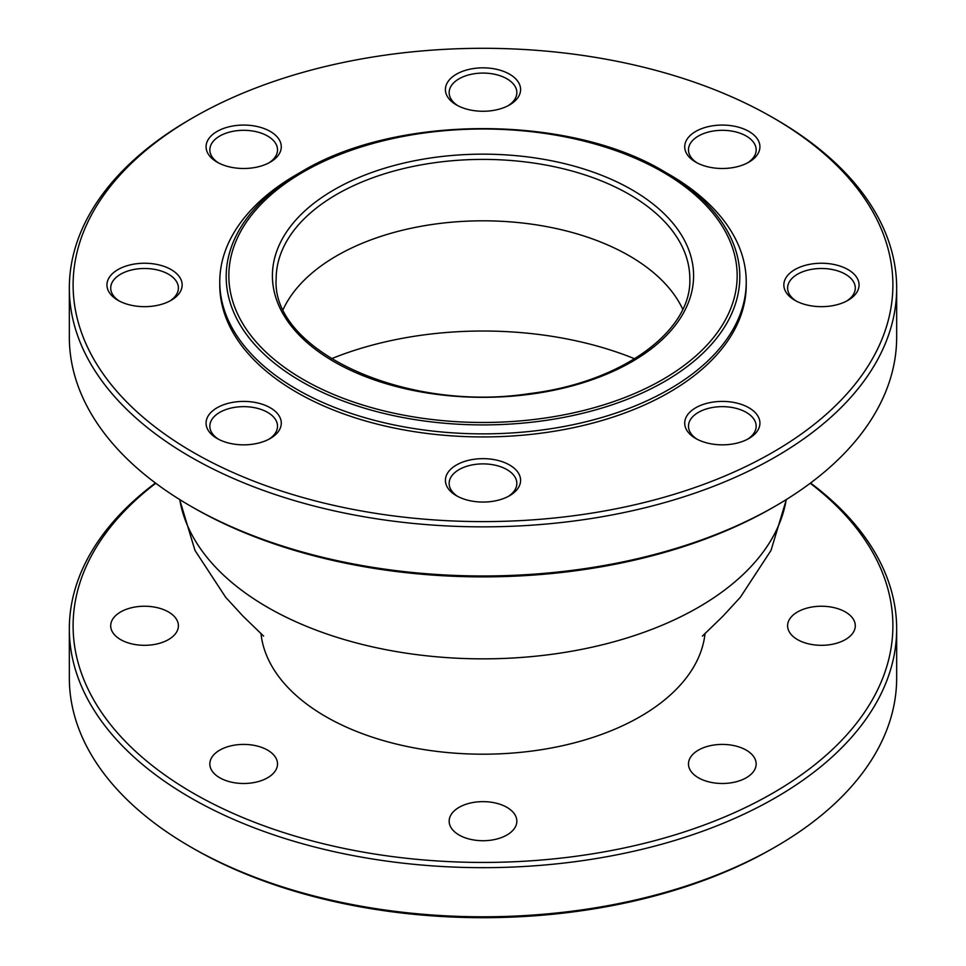 <?xml version="1.0" encoding="UTF-8"?>
<svg xmlns="http://www.w3.org/2000/svg" width="966" height="966" viewBox="0 0 966 966"><rect width="100%" height="100%" fill="white"/><g stroke="black" fill="none" stroke-linecap="round" stroke-linejoin="round"><path stroke-width="1.45" d="M117.961 300.305L117.961 300.305A37.602 21.711 180 0 1 117.961 269.599A37.602 21.711 180 0 1 171.139 269.599A37.602 21.711 180 0 1 171.139 300.305A37.602 21.711 180 0 1 117.961 300.305M169.738 301.078A33.846 19.537 0 0 0 178.396 288.025A33.846 19.537 0 0 0 144.55 268.488A33.846 19.537 0 0 0 110.704 288.025A33.846 19.537 0 0 0 119.361 301.078M193.152 452.293A409.898 236.658 0 0 0 772.836 452.293A409.898 236.658 0 0 0 772.848 117.623A409.898 236.658 0 0 0 193.152 117.623A409.898 236.658 0 0 0 193.152 452.293M217.084 438.479L217.084 438.479A37.602 21.711 180 0 1 217.084 407.773A37.602 21.711 180 0 1 270.275 407.773A37.602 21.711 180 0 1 270.275 438.479A37.602 21.711 180 0 1 217.084 438.479M695.725 438.479L695.725 438.479A37.602 21.711 180 0 1 695.725 407.773A37.602 21.711 180 0 1 748.916 407.773A37.602 21.711 180 0 1 748.916 438.479A37.602 21.711 180 0 1 695.725 438.479M456.411 104.908L456.411 104.908A37.602 21.711 180 0 1 456.411 74.201A37.602 21.711 180 0 1 509.589 74.201A37.602 21.711 180 0 1 509.589 104.908A37.602 21.711 180 0 1 456.411 104.908M794.861 300.305L794.861 300.305A37.602 21.711 180 0 1 794.861 269.599A37.602 21.711 180 0 1 848.039 269.599A37.602 21.711 180 0 1 848.039 300.305A37.602 21.711 180 0 1 794.861 300.305M219.765 281.879L219.765 284.958A263.235 151.976 0 0 0 296.864 392.413A263.235 151.976 0 0 0 583.742 425.366A263.235 151.976 0 0 0 746.235 284.958L746.235 281.879A263.235 151.976 180 0 1 583.742 422.299A263.235 151.976 180 0 1 296.864 389.346A263.235 151.976 180 0 1 219.765 281.879A263.235 151.976 180 0 1 296.864 174.423L301.404 171.803C396.265 114.242 569.698 114.23 664.596 171.791A256.823 148.269 180 0 1 664.596 171.803L669.136 174.423A263.235 151.976 180 0 1 746.235 281.879M217.084 162.131L217.084 162.131A37.602 21.711 180 0 1 217.084 131.436A37.602 21.711 180 0 1 270.275 131.436A37.602 21.711 180 0 1 270.275 162.131A37.602 21.711 180 0 1 217.084 162.131M695.725 162.131L695.725 162.131A37.602 21.711 180 0 1 695.725 131.436A37.602 21.711 180 0 1 748.916 131.436A37.602 21.711 180 0 1 748.916 162.131A37.602 21.711 180 0 1 695.725 162.131M456.411 495.703L456.411 495.703A37.602 21.711 180 0 1 456.411 465.008A37.602 21.711 180 0 1 509.589 465.008A37.602 21.711 180 0 1 509.589 495.703A37.602 21.711 180 0 1 456.411 495.703M268.874 439.24A33.846 19.537 0 0 0 277.52 426.199A33.846 19.537 0 0 0 243.686 406.65A33.846 19.537 0 0 0 209.839 426.199A33.846 19.537 0 0 0 218.485 439.24M508.188 496.476A33.846 19.537 0 0 0 516.846 483.423A33.846 19.537 0 0 0 483 463.885A33.846 19.537 0 0 0 449.154 483.423A33.846 19.537 0 0 0 457.812 496.476M747.515 439.24A33.846 19.537 0 0 0 756.161 426.199A33.846 19.537 0 0 0 722.314 406.65A33.846 19.537 0 0 0 688.48 426.199A33.846 19.537 0 0 0 697.126 439.24M747.515 162.904A33.846 19.537 0 0 0 756.161 149.851A33.846 19.537 0 0 0 722.314 130.313A33.846 19.537 0 0 0 688.48 149.851A33.846 19.537 0 0 0 697.126 162.904M508.188 105.668A33.846 19.537 0 0 0 516.846 92.627A33.846 19.537 0 0 0 483 73.078A33.846 19.537 0 0 0 449.154 92.627A33.846 19.537 0 0 0 457.812 105.668M268.874 162.904A33.846 19.537 0 0 0 277.52 149.851A33.846 19.537 0 0 0 243.686 130.313A33.846 19.537 0 0 0 209.839 149.851A33.846 19.537 0 0 0 218.485 162.904M846.639 301.078A33.846 19.537 0 0 0 855.296 288.025A33.846 19.537 0 0 0 821.45 268.488A33.846 19.537 0 0 0 787.604 288.025A33.846 19.537 0 0 0 796.262 301.078M775.505 506.027L772.848 507.561A409.898 236.658 180 0 1 193.152 507.561L190.495 506.027A413.665 238.819 0 0 0 775.505 506.027A413.665 238.819 0 0 0 896.665 337.146L896.665 288.025A413.665 238.819 180 0 1 641.303 508.671A413.665 238.819 180 0 1 190.495 456.894A413.665 238.819 180 0 1 69.335 288.025A413.665 238.819 180 0 1 190.495 119.156L193.152 117.623M69.335 288.025L69.335 337.146A413.665 238.819 0 0 0 190.495 506.027L193.152 507.561M775.505 119.144A413.665 238.819 180 0 1 775.505 119.156A413.665 238.819 180 0 1 896.665 288.025M283.255 309.241A206.833 119.41 180 0 1 483 220.816A206.833 119.41 180 0 1 682.745 309.241M179.773 499.603A304.58 175.848 0 0 0 379.867 648.464A304.58 175.848 0 0 0 698.37 607.348A304.58 175.848 0 0 0 786.227 499.603M634.65 358.772A263.235 151.976 0 0 0 331.35 358.772M190.495 846.856L193.152 848.389A409.898 236.658 0 0 0 193.152 848.389L193.152 848.377A409.898 236.658 0 0 0 772.848 848.377L775.505 846.844A413.665 238.819 180 0 1 190.495 846.856A413.665 238.819 180 0 1 190.495 846.844A413.665 238.819 180 0 1 69.335 677.975L69.335 628.854A413.665 238.819 0 0 0 190.495 797.723A413.665 238.819 0 0 0 641.303 849.488A413.665 238.819 0 0 0 896.665 628.854A413.665 238.819 0 0 0 810.559 483M120.617 639.601A33.846 19.537 180 0 1 110.704 625.775A33.846 19.537 180 0 1 144.55 606.237A33.846 19.537 180 0 1 178.396 625.775A33.846 19.537 180 0 1 157.506 643.827A33.846 19.537 180 0 1 120.617 639.601M219.753 777.763A33.846 19.537 180 0 1 209.839 763.949A33.846 19.537 180 0 1 243.686 744.412A33.846 19.537 180 0 1 277.52 763.949A33.846 19.537 180 0 1 256.63 782.001A33.846 19.537 180 0 1 219.753 777.763M459.067 834.998A33.846 19.537 180 0 1 449.154 821.185A33.846 19.537 180 0 1 483 801.635A33.846 19.537 180 0 1 516.846 821.185A33.846 19.537 180 0 1 495.956 839.237A33.846 19.537 180 0 1 459.067 834.998M698.394 777.763A33.846 19.537 180 0 1 688.48 763.949A33.846 19.537 180 0 1 722.314 744.412A33.846 19.537 180 0 1 756.161 763.949A33.846 19.537 180 0 1 735.271 782.001A33.846 19.537 180 0 1 698.394 777.763M797.518 639.601A33.846 19.537 180 0 1 787.604 625.775A33.846 19.537 180 0 1 821.45 606.237A33.846 19.537 180 0 1 855.296 625.775A33.846 19.537 180 0 1 834.407 643.827A33.846 19.537 180 0 1 797.518 639.601M810.22 483.254A409.898 236.658 180 0 1 752.007 804.34A409.898 236.658 180 0 1 193.152 793.122A409.898 236.658 180 0 1 155.78 483.254M155.441 483A413.665 238.819 0 0 0 69.335 628.854M896.665 628.854L896.665 677.975A413.665 238.819 180 0 1 775.505 846.844M705.023 633.455A222.421 128.418 180 0 1 640.277 716.579A222.421 128.418 180 0 1 404.066 745.837A222.421 128.418 180 0 1 260.977 633.455M631.909 189.771A210.588 121.583 180 0 1 537.507 393.186A210.588 121.583 180 0 1 279.585 244.277A210.588 121.583 180 0 1 631.909 189.771M689.833 278.812A206.833 119.41 0 0 0 629.252 194.371A206.833 119.41 0 0 0 403.848 168.495A206.833 119.41 0 0 0 276.167 278.812C270.987 350.223 404.947 412.977 529.61 393.585C621.983 382.415 691.837 330.94 689.833 278.812M662.712 171.984A254.155 146.735 0 0 0 237.503 237.769A254.155 146.735 0 0 0 548.785 417.481A254.155 146.735 0 0 0 662.712 171.984M664.596 171.791L664.596 171.803A256.823 148.269 180 0 1 664.596 381.485A256.823 148.269 180 0 1 301.404 381.485A256.823 148.269 180 0 1 301.404 171.803M772.848 117.623L775.505 119.156M664.596 171.803L669.136 174.423M193.152 848.377L190.495 846.844M263.621 636.111L243.178 616.32L225.646 597.266L194.975 550.403L179.64 499.519M702.379 636.111L722.822 616.32L740.354 597.266L771.025 550.403L786.36 499.519"/></g></svg>
